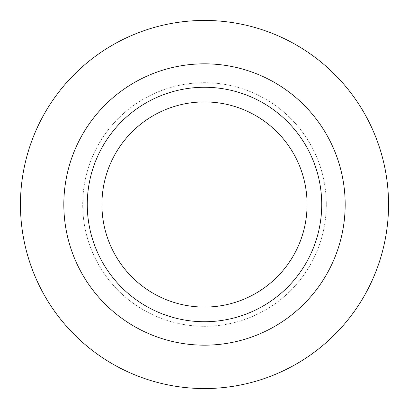 <?xml version="1.0" encoding="UTF-8"?>
<svg xmlns="http://www.w3.org/2000/svg" width="409" height="409" viewBox="0 0 409 409"><rect width="100%" height="100%" fill="white"/><g stroke="black" fill="none" stroke-linecap="round" stroke-linejoin="round"><path stroke-width="0.31" stroke-dasharray="2.04 1.53" d="M20.45 204.5A184.05 184.05 0 0 1 204.5 20.45A184.05 184.05 0 0 1 388.55 204.5A184.05 184.05 0 0 1 204.5 388.55A184.05 184.05 0 0 1 20.45 204.5M63.824 204.5A140.676 140.676 0 0 1 204.5 63.824A140.676 140.676 0 0 1 345.176 204.5A140.676 140.676 0 0 1 204.5 345.176A140.676 140.676 0 0 1 63.824 204.5M87.27 204.5A117.23 117.23 0 0 1 204.5 87.27A117.23 117.23 0 0 1 321.73 204.5A117.23 117.23 0 0 1 204.5 321.73A117.23 117.23 0 0 1 87.27 204.5M307.077 204.5A102.577 102.577 0 0 1 204.5 307.077A102.577 102.577 0 0 1 101.923 204.5A102.577 102.577 0 0 1 204.5 101.923A102.577 102.577 0 0 1 307.077 204.5M326.3 204.5A121.8 121.8 0 0 1 204.5 326.3A121.8 121.8 0 0 1 82.7 204.5A121.8 121.8 0 0 1 204.5 82.7A121.8 121.8 0 0 1 326.3 204.5A121.8 121.8 0 0 1 204.5 326.3A121.8 121.8 0 0 1 82.7 204.5A121.8 121.8 0 0 1 204.5 82.7A121.8 121.8 0 0 1 326.3 204.5"/><path stroke-width="0.61" d="M20.45 204.5A184.05 184.05 0 0 1 204.5 20.45A184.05 184.05 0 0 1 388.55 204.5A184.05 184.05 0 0 1 204.5 388.55A184.05 184.05 0 0 1 20.45 204.5M63.824 204.5A140.676 140.676 0 0 1 204.5 63.824A140.676 140.676 0 0 1 345.176 204.5A140.676 140.676 0 0 1 204.5 345.176A140.676 140.676 0 0 1 63.824 204.5M87.27 204.5A117.23 117.23 0 0 1 204.5 87.27A117.23 117.23 0 0 1 321.73 204.5A117.23 117.23 0 0 1 204.5 321.73A117.23 117.23 0 0 1 87.27 204.5M307.077 204.5A102.577 102.577 0 0 1 204.5 307.077A102.577 102.577 0 0 1 101.923 204.5A102.577 102.577 0 0 1 204.5 101.923A102.577 102.577 0 0 1 307.077 204.5"/></g></svg>
